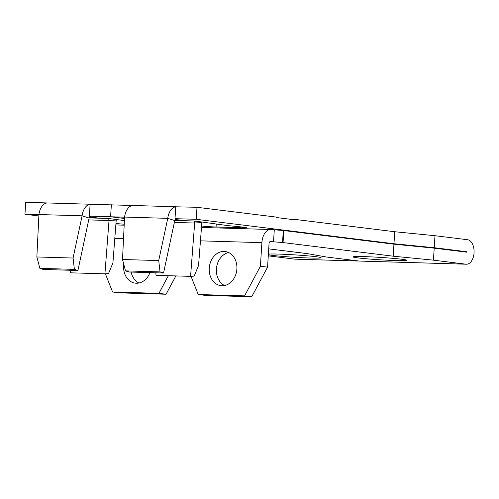 <?xml version="1.0" encoding="UTF-8"?>
<svg xmlns="http://www.w3.org/2000/svg" width="499" height="499" viewBox="0 0 499 499"><rect width="100%" height="100%" fill="white"/><g stroke="black" fill="none" stroke-linecap="round" stroke-linejoin="round"><path stroke-width="0.75" d="M123.752 264.221A17.216 13.797 -83 0 0 135.31 283.151A17.216 13.797 -83 0 0 136.346 283.232A17.216 13.797 -83 0 0 149.925 272.616M131.143 272.061A17.216 13.797 -83 0 0 138.959 283.002M268.381 254.11A26.896 1.204 3.6 0 1 289.345 254.559A26.896 1.204 3.6 0 1 315.855 256.692A26.896 1.204 3.6 0 1 321.113 257.746A26.896 1.204 3.6 0 1 302.637 257.727A26.896 1.204 3.6 0 1 272.685 255.419A26.896 1.204 3.6 0 1 268.343 254.739M47.86 202.974L25.705 202.232L24.95 214.246L38.86 215.967M133.507 205.501L90.107 204.266A14.203 8.471 91.7 0 0 82.098 215.817L73.072 258.039L36.857 256.966L38.928 214.539A14.203 8.471 91.7 0 1 46.937 202.993A14.203 8.471 -88.3 0 1 47.623 202.968L90.107 204.222M124.569 217.19L110.597 216.778L111.352 204.765L110.597 216.778L124.507 218.493L110.597 216.778L89.358 216.148L90.107 204.266M36.857 256.966L39.864 268.356L43.376 269.472L77.913 270.489L89.115 218.038A2.152 1.285 -88.3 0 1 90.438 216.285A2.152 1.285 -88.3 0 1 90.506 216.292L89.358 216.148M95.577 217.714L95.265 218.069L99.413 218.188L89.464 216.959M116.198 219.466L107.871 218.437A2.152 1.285 -88.3 0 1 109.019 220.502L116.211 220.034A14.203 8.471 91.7 0 0 116.198 219.466L124.401 220.614M124.226 224.182A10.76 0.48 3.6 0 1 115.943 223.496M38.922 214.664L24.95 214.246M89.14 217.888L95.265 218.069L89.29 217.327M433.444 260.16L393.193 256.193L283.052 242.576L270.458 241.553A2.152 1.285 91.7 0 0 270.383 241.553A2.152 1.285 91.7 0 0 269.048 243.543L267.564 267.14L260.409 266.26L261.894 242.657A14.203 8.471 -88.3 0 1 270.739 229.509A14.203 8.471 -88.3 0 1 271.213 229.54L283.806 230.563L393.948 244.179L434.199 248.146L433.444 260.16L466.004 264.189L358.943 261.027A12.263 7.31 91.7 0 0 359.355 261.058A12.263 7.31 -88.3 0 1 358.943 261.027L326.383 257.004L307.546 253.667L268.712 248.864L307.546 253.667L326.383 257.004L358.943 261.027L294.709 259.131L268.269 255.862M294.709 259.131A12.263 7.31 91.7 0 0 295.121 259.162L466.409 264.221A12.263 7.31 91.7 0 0 474.05 252.862A12.263 7.31 91.7 0 0 467.544 239.732L434.985 235.703L434.224 247.722L466.783 251.746L466.765 252.176L434.199 248.146M168.363 275.704L158.919 293.356L112.581 291.984L105.376 273.801M175.866 275.922L166.067 294.235L119.735 292.869L112.581 291.984M166.067 294.235L158.919 293.356M77.913 270.489L74.401 269.379L39.864 268.356M74.401 269.379L73.072 258.039M89.115 218.038L82.098 215.817L38.928 214.539M70.172 270.258L70.39 272.81L104.921 273.826L109.019 220.502L88.722 219.903M104.921 273.826L108.52 273.595L112.911 262.961L116.211 220.034M224.151 251.434A17.216 13.797 -83 0 0 209.306 267.545A17.216 13.797 -83 0 0 220.957 285.678A17.216 13.797 -83 0 0 221.993 285.759A17.216 13.797 -83 0 0 236.832 269.647A17.216 13.797 -83 0 0 225.18 251.508A17.216 13.797 -83 0 0 224.151 251.434M228.685 252.544A17.216 13.797 -83 0 0 216.529 267.788A17.216 13.797 -83 0 0 224.606 285.528M401.502 259.218A26.896 1.204 3.6 0 1 406.76 260.272A26.896 1.204 3.6 0 1 388.278 260.253A26.896 1.204 3.6 0 1 358.332 257.946A26.896 1.204 3.6 0 1 353.067 256.891A26.896 1.204 3.6 0 1 371.549 256.91A26.896 1.204 3.6 0 1 401.502 259.218M289.445 219.155L294.036 219.286L294.011 219.716L276.134 217.508L276.165 217.077L196.999 207.291L175.748 206.798A14.203 8.471 91.7 0 0 167.745 218.344L158.719 260.565L122.505 259.499L124.575 217.071A14.203 8.471 91.7 0 1 132.584 205.519A14.203 8.471 -88.3 0 1 133.27 205.494L175.754 206.748M294.036 219.286L394.734 231.736L434.985 235.703M181.224 220.24L180.912 220.595L185.054 220.714L175.112 219.485M201.846 221.999L193.518 220.963A2.152 1.285 -88.3 0 1 194.666 223.028L201.858 222.56A14.203 8.471 91.7 0 0 201.846 221.999L227.12 225.529L244.211 227.232A10.76 0.48 3.6 0 1 246.313 227.656A10.76 0.48 3.6 0 1 241.959 227.769L216.061 227.001A10.76 0.48 3.6 0 1 201.59 226.022M434.224 247.722L393.973 243.749L196.244 219.304L175.006 218.681L175.748 206.798M122.505 259.499L125.511 270.888L129.023 271.999L163.553 273.015L174.762 220.57A2.152 1.285 -88.3 0 1 176.078 218.812A2.152 1.285 -88.3 0 1 176.153 218.818L175.006 218.681M174.787 220.415L180.912 220.595L174.937 219.853M196.999 207.291L196.244 219.304M466.004 264.189A12.263 7.31 91.7 0 0 466.409 264.221M260.409 266.26L244.566 295.882L198.228 294.516L191.023 276.327M267.564 267.14L251.714 296.768L205.376 295.396L198.228 294.516M251.714 296.768L244.566 295.882M393.948 244.179L393.193 256.193M283.806 230.563L283.052 242.576M394.734 231.736L393.973 243.749M163.553 273.015L160.048 271.905L125.511 270.888M160.048 271.905L158.719 260.565M174.762 220.57L167.745 218.344L124.575 217.071M155.819 272.791L156.037 275.336L190.568 276.359L194.666 223.028L174.363 222.429M190.568 276.359L194.167 276.122L198.558 265.493L201.858 222.56M107.871 218.437L99.413 218.188M123.527 238.578L114.807 238.316M193.518 220.963L185.054 220.714M466.783 251.746L462.193 251.608M261.894 242.657L200.455 240.849M274.275 229.92L273.521 241.934M283.289 230.544L282.534 242.564M216.061 227.001L216.248 224.007M241.959 227.769L242.009 226.964M124.176 225.18L115.837 224.93M270.739 229.509L201.477 227.463"/></g></svg>
